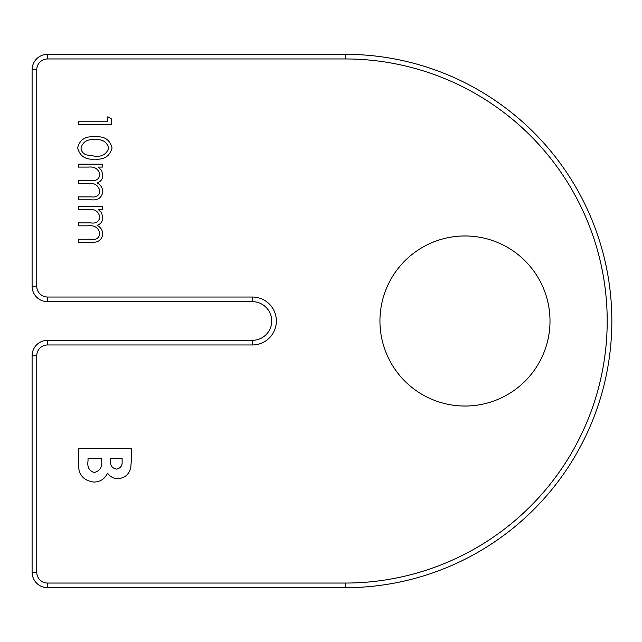 <?xml version="1.0" encoding="UTF-8"?>
<svg xmlns="http://www.w3.org/2000/svg" width="642" height="642" viewBox="0 0 642 642"><rect width="100%" height="100%" fill="white"/><g stroke="black" fill="none" stroke-linecap="round" stroke-linejoin="round"><path stroke-width="0.96" d="M78.476 209.461L78.476 206.523L102.391 206.523L102.391 209.461L98.234 209.461L101.596 212.775L102.816 217.71C102.648 221.578 100.722 224.114 97.038 225.318C100.625 227.18 102.551 230.109 102.816 234.089C101.733 240.108 97.937 242.804 91.429 242.186L78.476 242.186L78.476 239.249L91.445 239.249C96.292 239.915 99.101 238.03 99.879 233.576C98.451 227.573 94.422 224.989 87.777 225.823L78.476 225.823L78.476 222.886L90.642 222.886C95.794 223.697 98.876 221.803 99.879 217.197C98.603 211.419 94.831 208.843 88.54 209.461L78.476 209.461M78.476 167.089L78.476 164.151L102.391 164.151L102.391 167.089L98.234 167.089L101.596 170.403L102.816 175.338C102.648 179.206 100.722 181.742 97.038 182.946C100.625 184.808 102.551 187.737 102.816 191.717C101.733 197.736 97.937 200.432 91.429 199.814L78.476 199.814L78.476 196.877L91.445 196.877C96.292 197.543 99.101 195.658 99.879 191.204C98.451 185.201 94.422 182.617 87.777 183.451L78.476 183.451L78.476 180.514L90.642 180.514C95.794 181.325 98.876 179.431 99.879 174.825C98.603 169.047 94.831 166.471 88.54 167.089L78.476 167.089M94.831 159.12C85.506 159.93 79.777 156.166 77.642 147.82C79.817 139.579 85.546 135.935 94.831 136.882C104.124 135.911 109.862 139.563 112.045 147.82C109.902 156.166 104.165 159.938 94.831 159.12M379.944 321A85.033 85.033 0 0 0 507.493 394.637A85.033 85.033 0 0 0 507.493 247.363A85.033 85.033 0 0 0 379.944 321M107.848 121.779L107.848 116.748L111.202 118.666L111.202 124.717L78.476 124.717L78.476 121.779L107.848 121.779M93.868 482.07C83.348 480.657 78.22 474.502 78.476 463.62L78.476 448.662L131.658 448.662L131.658 457.184L130.703 468.034C128.857 474.647 124.556 478.186 117.783 478.659C113.465 478.555 110.047 476.709 107.535 473.146C104.806 478.964 100.256 481.933 93.868 482.07M36.738 69.777L32.1 69.777A15.456 15.456 0 0 1 47.556 54.321L345.163 54.321A266.679 266.679 0 0 1 611.842 321A266.679 266.679 0 0 1 345.163 587.679L47.556 587.679A15.456 15.456 0 0 1 32.1 572.223L32.1 355.788A15.456 15.456 0 0 1 47.556 340.324L252.402 340.324A19.324 19.324 0 0 0 271.726 321A19.324 19.324 0 0 0 252.402 301.676L47.556 301.676A15.456 15.456 0 0 1 32.1 286.212L32.1 69.777A15.456 15.456 0 0 1 47.556 54.321L47.556 58.952A10.826 10.826 0 0 0 36.738 69.777L36.738 286.212A10.826 10.826 0 0 0 47.556 297.037L252.402 297.037A23.963 23.963 0 0 1 276.365 321A23.963 23.963 0 0 1 252.402 344.963L47.556 344.963A10.826 10.826 0 0 0 36.738 355.788L36.738 572.223A10.826 10.826 0 0 0 47.556 583.048L345.163 583.048A262.048 262.048 0 0 0 607.204 321A262.048 262.048 0 0 0 345.163 58.952L47.556 58.952M108.683 147.925C106.708 141.609 102.094 138.913 94.839 139.82C87.593 138.913 82.978 141.609 80.996 147.925C81.317 151.456 83.195 153.799 86.614 154.939L94.839 156.183C102.062 156.929 106.676 154.176 108.683 147.925M122.108 461.205L122.108 458.211L110.52 458.211L110.52 460.747C110.159 465.49 112.157 468.283 116.507 469.117C120.584 468.299 122.453 465.667 122.108 461.205M101.661 460.491L101.661 458.211L88.026 458.211L88.026 460.956C87.071 467.039 89.15 470.891 94.246 472.528C99.943 471.003 102.415 466.991 101.661 460.491M345.163 58.952L345.163 54.321A266.679 266.679 0 0 1 611.842 321A266.679 266.679 0 0 1 345.163 587.679L345.163 583.048M252.402 344.963L252.402 340.324A19.324 19.324 0 0 0 271.726 321A19.324 19.324 0 0 0 252.402 301.676L252.402 297.037M47.556 297.037L47.556 301.676A15.456 15.456 0 0 1 32.1 286.212L36.738 286.212M47.556 583.048L47.556 587.679A15.456 15.456 0 0 1 32.1 572.223L36.738 572.223M36.738 355.788L32.1 355.788A15.456 15.456 0 0 1 47.556 340.324L47.556 344.963"/></g></svg>
